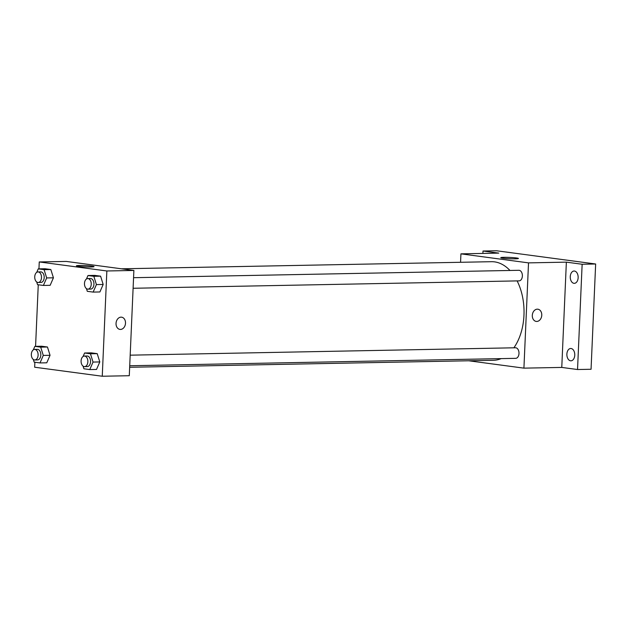 <?xml version="1.0" encoding="UTF-8"?>
<svg xmlns="http://www.w3.org/2000/svg" width="627" height="627" viewBox="0 0 627 627"><rect width="100%" height="100%" fill="white"/><g stroke="black" fill="none" stroke-linecap="round" stroke-linejoin="round"><path stroke-width="0.94" d="M482.892 253.426L483.002 251.019L496.513 250.761L595.65 263.998L591.057 369.264L577.538 369.522L561.768 367.422L523.921 368.143L468.722 360.776M483.002 251.019L498.771 253.12L460.931 253.849L528.522 262.878L566.361 262.149L582.138 264.257L595.65 263.998M503.943 257.321A8.833 0.666 -177.5 0 1 513.348 257.642A8.833 0.666 -177.5 0 1 518.419 258.465A8.833 0.666 -177.5 0 1 509.563 258.739A8.833 0.666 -177.5 0 1 500.769 257.689A8.833 0.666 -177.5 0 1 503.943 257.321M582.138 264.257L577.538 369.522M573.94 283.318A6.16 3.95 88.9 0 1 570.256 276.946A6.16 3.95 88.9 0 1 574.089 271.013A6.16 3.95 88.9 0 1 574.473 271.036A6.16 3.95 88.9 0 1 578.157 277.4A6.16 3.95 88.9 0 1 574.324 283.333A6.16 3.95 88.9 0 1 573.94 283.318M570.554 360.791A6.16 3.95 88.9 0 1 566.871 354.427A6.16 3.95 88.9 0 1 570.703 348.487A6.16 3.95 88.9 0 1 571.087 348.51A6.16 3.95 88.9 0 1 574.771 354.874A6.16 3.95 88.9 0 1 570.938 360.815A6.16 3.95 88.9 0 1 570.554 360.791M566.361 262.149L561.768 367.422M129.656 367.281L493.371 360.298A49.314 31.609 -91.1 0 0 501.153 358.62M513.874 347.805A49.314 31.609 -91.1 0 0 517.126 280.904M509.97 270.472A49.314 31.609 -91.1 0 0 491.482 261.694L121.497 268.803M528.522 262.878L523.921 368.143M460.563 262.29L460.931 253.849M133.104 288.271L519.093 280.865A5.282 3.386 -91.1 0 0 522.377 275.512A5.282 3.386 -91.1 0 0 518.89 270.3L133.567 277.698M129.718 365.753L515.707 358.338A5.282 3.386 -91.1 0 0 518.999 352.993A5.282 3.386 -91.1 0 0 515.512 347.773L130.181 355.172M537.848 309.197A6.16 4.71 -82.4 0 1 541.767 315.209A6.16 4.71 -82.4 0 1 536.218 321.416A6.16 4.71 -82.4 0 1 532.37 314.683A6.16 4.71 -82.4 0 1 537.848 309.197A6.16 4.71 -82.4 0 1 541.767 315.209A6.16 4.71 -82.4 0 1 536.218 321.416M38.952 268.865L39.258 261.945L66.29 261.428L133.88 270.456L129.287 375.722L102.256 376.239L34.657 367.218L34.877 362.241M86.463 279.007L87.984 275.519L94.74 275.394L100.594 276.17L103.173 284.462L99.905 291.963L103.173 284.462L96.417 284.587L93.149 292.096L87.294 291.312L86.455 288.624M33.333 349.842L34.853 346.355L41.609 346.229L47.464 347.005L50.042 355.297L46.774 362.798L50.042 355.297L43.287 355.423L40.018 362.931L34.164 362.147L33.325 359.459M39.258 261.945L106.849 270.974L102.256 376.239M35.574 346.339L38.263 284.76M83.078 356.489L84.598 353.001L91.354 352.868L97.209 353.652L99.795 361.936L96.519 369.444L99.795 361.936L93.031 362.069L89.763 369.569L83.908 368.786L83.07 366.105M36.711 272.369L38.231 268.881L44.987 268.748L50.842 269.532L53.428 277.816L50.152 285.316L53.428 277.816L46.672 277.941L43.396 285.45L37.542 284.666L36.711 281.985M106.849 270.974L133.88 270.456M79.566 265.472A8.833 0.666 -177.5 0 1 88.971 265.793A8.833 0.666 -177.5 0 1 94.042 266.608A8.833 0.666 -177.5 0 1 85.186 266.89A8.833 0.666 -177.5 0 1 76.392 265.84A8.833 0.666 -177.5 0 1 79.566 265.472M121.583 317.184A6.16 4.71 -82.4 0 1 125.502 323.203A6.16 4.71 -82.4 0 1 119.953 329.402A6.16 4.71 -82.4 0 1 116.105 322.67A6.16 4.71 -82.4 0 1 121.583 317.184A6.16 4.71 -82.4 0 1 125.502 323.203A6.16 4.71 -82.4 0 1 119.953 329.402M38.231 268.881L44.086 269.657L46.672 277.941M38.216 282.495L40.92 282.448A5.282 3.386 -91.1 0 0 44.203 277.095A5.282 3.386 -91.1 0 0 40.716 271.883L38.012 271.93A5.282 3.386 -91.1 0 0 34.736 276.766A5.282 3.386 -91.1 0 0 38.216 282.495A5.282 3.386 -91.1 0 0 41.5 277.15A5.282 3.386 -91.1 0 0 38.012 271.93M43.396 285.45L50.152 285.316M44.987 268.748L50.842 269.532L53.428 277.816M44.086 269.657L50.842 269.532M87.984 275.519L93.838 276.303L96.417 284.587M87.96 289.141L90.664 289.086A5.282 3.386 -91.1 0 0 93.948 283.741A5.282 3.386 -91.1 0 0 90.46 278.521L87.756 278.576A5.282 3.386 -91.1 0 0 84.48 283.404A5.282 3.386 -91.1 0 0 87.96 289.141A5.282 3.386 -91.1 0 0 91.244 283.796A5.282 3.386 -91.1 0 0 87.756 278.576M93.149 292.096L99.905 291.963M94.74 275.394L100.594 276.17L103.173 284.462M93.838 276.303L100.594 276.17M34.853 346.355L40.708 347.139L43.287 355.423M34.83 359.976L37.534 359.922A5.282 3.386 -91.1 0 0 40.818 354.576A5.282 3.386 -91.1 0 0 37.33 349.357L34.626 349.411A5.282 3.386 -91.1 0 0 31.35 354.239A5.282 3.386 -91.1 0 0 34.83 359.976A5.282 3.386 -91.1 0 0 38.114 354.631A5.282 3.386 -91.1 0 0 34.626 349.411M40.018 362.931L46.774 362.798M41.609 346.229L47.464 347.005L50.042 355.297M40.708 347.139L47.464 347.005M84.598 353.001L90.453 353.777L93.031 362.069M84.582 366.623L87.278 366.568A5.282 3.386 -91.1 0 0 90.57 361.223A5.282 3.386 -91.1 0 0 87.082 356.003L84.379 356.058A5.282 3.386 -91.1 0 0 81.095 360.886A5.282 3.386 -91.1 0 0 84.582 366.623A5.282 3.386 -91.1 0 0 87.866 361.27A5.282 3.386 -91.1 0 0 84.379 356.058M89.763 369.569L96.519 369.444M91.354 352.868L97.209 353.652L99.795 361.936M90.453 353.777L97.209 353.652"/></g></svg>
